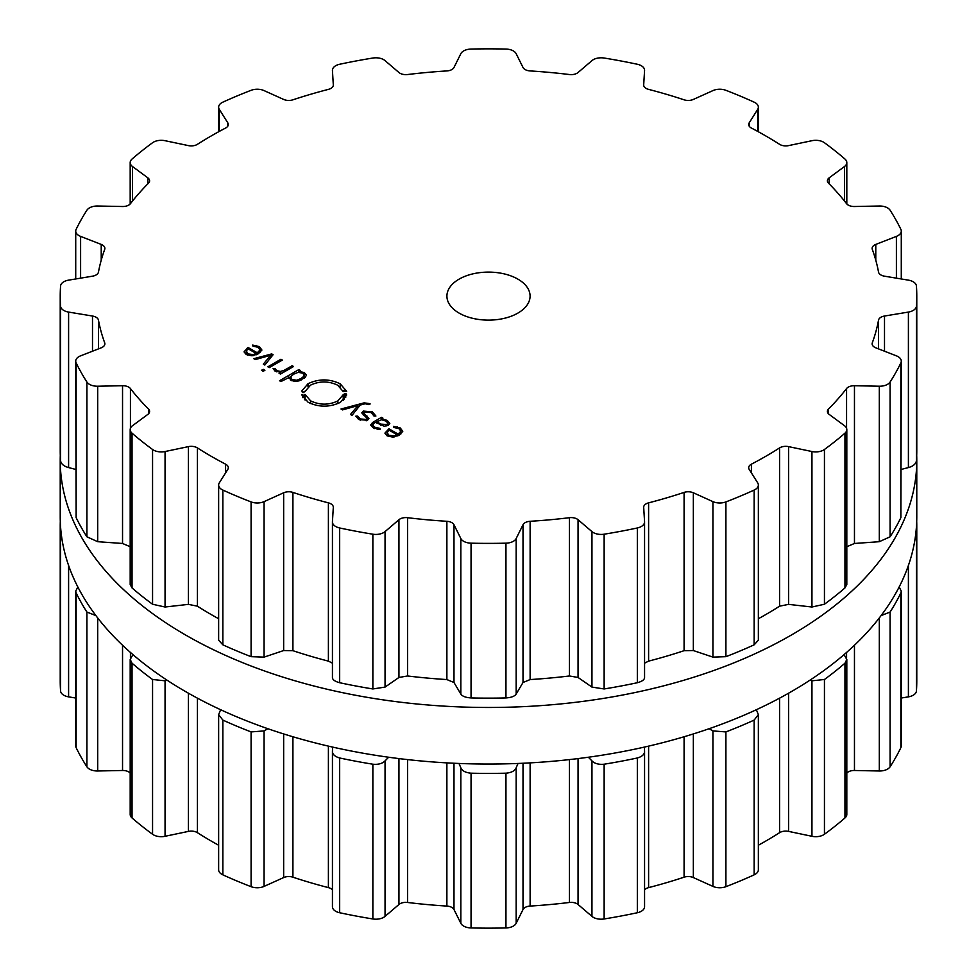 <?xml version="1.0" encoding="UTF-8"?>
<svg xmlns="http://www.w3.org/2000/svg" width="977" height="977" viewBox="0 0 977 977"><rect width="100%" height="100%" fill="white"/><g stroke="black" fill="none" stroke-linecap="round" stroke-linejoin="round"><path stroke-width="1.47" d="M60.22 516.796A428.28 247.266 0 0 0 488.5 764.051A428.28 247.266 0 0 0 916.78 516.796L916.78 460.204A428.28 247.266 0 0 0 916.707 455.538A428.28 247.266 0 0 1 916.78 460.204A428.28 247.266 0 0 1 488.5 707.47A428.28 247.266 0 0 1 60.22 460.204A428.28 247.266 0 0 0 488.5 707.47A428.28 247.266 0 0 0 916.78 460.204L916.78 516.796A428.28 247.266 0 0 1 488.5 764.051A428.28 247.266 0 0 1 60.22 516.796L60.22 460.204A428.28 247.266 0 0 1 60.293 455.538A428.28 247.266 0 0 0 60.22 460.204L60.22 516.796M644.564 889.852A8.317 4.8 180 0 1 648.606 887.617A392.241 226.456 0 0 0 666.57 882.658A392.241 226.456 0 0 0 684.083 877.187A8.317 4.8 180 0 1 693.34 877.566L712.929 886.395A11.089 6.399 0 0 0 725.911 886.689A428.28 247.266 0 0 0 740.236 880.924A428.28 247.266 0 0 0 754.146 874.842A11.089 6.399 0 0 0 758.36 869.811L758.36 714.663L756.381 709.717M758.36 845.227A392.241 226.456 0 0 0 765.858 841.014A392.241 226.456 0 0 0 779.573 832.685A8.317 4.8 180 0 1 788.586 831.39L811.948 836.3A11.089 6.399 0 0 0 824.441 834.26A428.28 247.266 0 0 0 834.981 826.224A428.28 247.266 0 0 0 844.958 817.957A11.089 6.399 0 0 0 846.815 814.403L846.815 659.475L844.067 654.627M846.815 773.039A8.317 4.8 180 0 1 854.46 770.487L879.3 770.987A11.089 6.399 0 0 0 890.084 766.811A428.28 247.266 0 0 0 895.811 757.297A428.28 247.266 0 0 0 900.867 747.649A11.089 6.399 0 0 0 901.282 745.915L901.282 591.122L899.158 586.994M901.282 698.03L908.402 696.857A11.089 6.399 0 0 0 916.426 690.959A428.28 247.266 0 0 0 916.78 680.884L916.78 526.127A428.28 247.266 180 0 1 916.426 536.202L915.058 538.913M60.574 690.959L60.574 536.202A428.28 247.266 180 0 1 60.22 526.127L60.22 680.884A428.28 247.266 0 0 0 60.574 690.959A11.089 6.399 0 0 0 68.598 696.857L75.718 698.03M77.842 586.994L75.718 591.122L75.718 745.915A11.089 6.399 0 0 0 76.133 747.649A428.28 247.266 0 0 0 81.189 757.297A428.28 247.266 0 0 0 86.916 766.811A11.089 6.399 0 0 0 97.7 770.987L122.54 770.487A8.317 4.8 180 0 1 130.185 773.039M132.933 654.627L130.185 659.475L130.185 814.403A11.089 6.399 0 0 0 132.042 817.957A428.28 247.266 0 0 0 142.019 826.224A428.28 247.266 0 0 0 152.559 834.26A11.089 6.399 0 0 0 165.052 836.3L188.414 831.39A8.317 4.8 180 0 1 197.427 832.685A392.241 226.456 0 0 0 211.142 841.014A392.241 226.456 0 0 0 218.64 845.227M220.619 709.717L218.64 714.663L218.64 869.811A11.089 6.399 0 0 0 222.854 874.842A428.28 247.266 0 0 0 236.764 880.924A428.28 247.266 0 0 0 251.089 886.689A11.089 6.399 0 0 0 264.071 886.395L283.66 877.566A8.317 4.8 180 0 1 292.917 877.187A392.241 226.456 0 0 0 310.43 882.658A392.241 226.456 0 0 0 328.394 887.617A8.317 4.8 180 0 1 332.436 889.852M332.436 751.545L332.436 906.509A11.089 6.399 0 0 0 332.436 906.741A11.089 6.399 0 0 0 339.666 912.738A428.28 247.266 0 0 0 356.153 916.047A428.28 247.266 0 0 0 372.86 918.966A11.089 6.399 0 0 0 385.048 916.377L398.946 904.482A8.317 4.8 180 0 1 407.556 902.467A392.241 226.456 0 0 0 427.144 904.555A392.241 226.456 0 0 0 446.88 906.07A8.317 4.8 180 0 1 453.987 909.514L460.839 923.314A11.089 6.399 0 0 0 471.048 927.942A428.28 247.266 0 0 0 488.5 928.15A428.28 247.266 0 0 0 505.952 927.942A11.089 6.399 0 0 0 516.161 923.314L523.013 909.514A8.317 4.8 180 0 1 530.12 906.07A392.241 226.456 0 0 0 549.856 904.555A392.241 226.456 0 0 0 569.444 902.467A8.317 4.8 180 0 1 578.054 904.482L591.952 916.377A11.089 6.399 0 0 0 604.14 918.966A428.28 247.266 0 0 0 620.847 916.047A428.28 247.266 0 0 0 637.334 912.738A11.089 6.399 0 0 0 644.564 906.741A11.089 6.399 0 0 0 644.564 906.509L644.564 751.545M754.146 874.842L754.146 720.086A428.28 247.266 180 0 1 740.236 726.167A428.28 247.266 180 0 1 725.911 731.92L712.929 730.918L709.094 728.732M754.146 720.086L758.36 714.663M811.948 836.3L811.948 680.81L809.933 680.2M644.356 747.1L644.564 751.032C644.686 754.244 642.268 756.564 637.334 757.981A428.28 247.266 180 0 1 620.847 761.291A428.28 247.266 180 0 1 604.14 764.209C598.742 764.722 594.675 763.623 591.952 760.9L588.362 757.236M811.948 680.81L824.441 679.491A428.28 247.266 180 0 0 834.981 671.468A428.28 247.266 180 0 0 844.958 663.2L846.815 659.475M644.564 906.741L644.564 751.032M518.018 763.464L516.161 767.824C514.781 770.926 511.386 772.709 505.952 773.186A428.28 247.266 180 0 1 488.5 773.393A428.28 247.266 180 0 1 471.048 773.186C465.614 772.709 462.219 770.926 460.839 767.824L458.982 763.464M881.083 615.608L890.084 612.054A428.28 247.266 180 0 0 895.811 602.54A428.28 247.266 180 0 0 900.867 592.892L901.282 591.122M388.638 757.236L385.048 760.9C382.325 763.623 378.258 764.722 372.86 764.209A428.28 247.266 180 0 1 356.153 761.291A428.28 247.266 180 0 1 339.666 757.981C334.732 756.564 332.314 754.244 332.436 751.032L332.436 906.741M916.707 521.462A428.28 247.266 180 0 1 916.78 526.127M332.436 751.032L332.644 747.1M267.906 728.732L264.071 730.918L251.089 731.92A428.28 247.266 180 0 1 236.764 726.167A428.28 247.266 180 0 1 222.854 720.086L218.64 714.663M167.067 680.2L165.052 680.81L152.559 679.491A428.28 247.266 180 0 1 142.019 671.468A428.28 247.266 180 0 1 132.042 663.2L130.185 659.475M86.916 766.811L86.916 612.054L95.917 615.608M86.916 612.054A428.28 247.266 180 0 1 81.189 602.54A428.28 247.266 180 0 1 76.133 592.892L75.718 591.122M60.574 536.202L61.942 538.913M60.22 526.127A428.28 247.266 180 0 1 60.293 521.462M459.092 313.092A41.584 24.01 180 0 1 446.916 296.116A41.584 24.01 180 0 1 488.5 272.107A41.584 24.01 180 0 1 530.084 296.116A41.584 24.01 180 0 1 504.413 318.294A41.584 24.01 180 0 1 459.092 313.092M740.236 496.157A428.28 247.266 0 0 0 754.146 490.063A11.089 6.399 0 0 0 758.36 485.044A11.089 6.399 0 0 0 757.688 482.858L749.188 469.375A8.317 4.8 180 0 1 748.687 467.727A8.317 4.8 180 0 1 751.423 464.16A392.241 226.456 0 0 0 765.858 456.247A392.241 226.456 0 0 0 779.573 447.918A8.317 4.8 180 0 1 788.586 446.623L811.948 451.533A11.089 6.399 0 0 0 824.441 449.481A428.28 247.266 0 0 0 834.981 441.457A428.28 247.266 0 0 0 844.958 433.177A11.089 6.399 0 0 0 846.815 429.636A11.089 6.399 0 0 0 844.458 425.691L829.155 414.382A8.317 4.8 180 0 1 827.397 411.427A8.317 4.8 180 0 1 828.508 409.033A392.241 226.456 0 0 0 837.985 398.921A392.241 226.456 0 0 0 846.571 388.553A8.317 4.8 180 0 1 854.46 385.72L879.3 386.22A11.089 6.399 0 0 0 890.084 382.044A428.28 247.266 0 0 0 895.811 372.518A428.28 247.266 0 0 0 900.867 362.882A11.089 6.399 0 0 0 901.282 361.148A11.089 6.399 0 0 0 896.397 355.836L875.783 347.812A8.317 4.8 180 0 1 872.119 343.831A8.317 4.8 180 0 1 872.302 342.842A392.241 226.456 0 0 0 875.917 331.545A392.241 226.456 0 0 0 878.531 320.138A8.317 4.8 180 0 1 884.503 316.035L908.402 312.078A11.089 6.399 0 0 0 916.426 306.192A428.28 247.266 0 0 0 916.78 296.116A428.28 247.266 0 0 0 916.426 286.041A11.089 6.399 0 0 0 908.402 280.143L884.503 276.186A8.317 4.8 180 0 1 878.531 272.082A392.241 226.456 0 0 0 875.917 260.688A392.241 226.456 0 0 0 872.302 249.379A8.317 4.8 180 0 1 872.119 248.39A8.317 4.8 180 0 1 875.783 244.409L896.397 236.385A11.089 6.399 0 0 0 901.282 231.085A11.089 6.399 0 0 0 900.867 229.351A428.28 247.266 0 0 0 895.811 219.703A428.28 247.266 0 0 0 890.084 210.189A11.089 6.399 0 0 0 879.3 206.013L854.46 206.513A8.317 4.8 180 0 1 846.571 203.68A392.241 226.456 0 0 0 837.985 193.299A392.241 226.456 0 0 0 828.508 183.2A8.317 4.8 180 0 1 827.397 180.806A8.317 4.8 180 0 1 829.155 177.851L844.458 166.542A11.089 6.399 0 0 0 846.815 162.597A11.089 6.399 0 0 0 844.958 159.043A428.28 247.266 0 0 0 834.981 150.776A428.28 247.266 0 0 0 824.441 142.74A11.089 6.399 0 0 0 811.948 140.7L788.586 145.61A8.317 4.8 180 0 1 779.573 144.315A392.241 226.456 0 0 0 765.858 135.986A392.241 226.456 0 0 0 751.423 128.06A8.317 4.8 180 0 1 748.687 124.506A8.317 4.8 180 0 1 749.188 122.858L757.688 109.375A11.089 6.399 0 0 0 758.36 107.189A11.089 6.399 0 0 0 754.146 102.158A428.28 247.266 0 0 0 740.236 96.076A428.28 247.266 0 0 0 725.911 90.311A11.089 6.399 0 0 0 712.929 90.605L693.34 99.434A8.317 4.8 180 0 1 684.083 99.813A392.241 226.456 0 0 0 666.57 94.342A392.241 226.456 0 0 0 648.606 89.383A8.317 4.8 180 0 1 643.684 84.999A8.317 4.8 180 0 1 643.696 84.828L644.564 70.491A11.089 6.399 0 0 0 644.564 70.259A11.089 6.399 0 0 0 637.334 64.262A428.28 247.266 0 0 0 620.847 60.953A428.28 247.266 0 0 0 604.14 58.034A11.089 6.399 0 0 0 591.952 60.623L578.054 72.518A8.317 4.8 180 0 1 569.444 74.533A392.241 226.456 0 0 0 549.856 72.445A392.241 226.456 0 0 0 530.12 70.93A8.317 4.8 180 0 1 523.013 67.486L516.161 53.686A11.089 6.399 0 0 0 505.952 49.058A428.28 247.266 0 0 0 488.5 48.85A428.28 247.266 0 0 0 471.048 49.058A11.089 6.399 0 0 0 460.839 53.686L453.987 67.486A8.317 4.8 180 0 1 446.88 70.93A392.241 226.456 0 0 0 427.144 72.445A392.241 226.456 0 0 0 407.556 74.533A8.317 4.8 180 0 1 398.946 72.518L385.048 60.623A11.089 6.399 0 0 0 372.86 58.034A428.28 247.266 0 0 0 356.153 60.953A428.28 247.266 0 0 0 339.666 64.262A11.089 6.399 0 0 0 332.436 70.259A11.089 6.399 0 0 0 332.436 70.491L333.304 84.828A8.317 4.8 180 0 1 333.316 84.999A8.317 4.8 180 0 1 328.394 89.383A392.241 226.456 0 0 0 310.43 94.342A392.241 226.456 0 0 0 292.917 99.813A8.317 4.8 180 0 1 283.66 99.434L264.071 90.605A11.089 6.399 0 0 0 251.089 90.311A428.28 247.266 0 0 0 236.764 96.076A428.28 247.266 0 0 0 222.854 102.158A11.089 6.399 0 0 0 218.64 107.189A11.089 6.399 0 0 0 219.312 109.375L227.812 122.858A8.317 4.8 180 0 1 228.313 124.506A8.317 4.8 180 0 1 225.577 128.06A392.241 226.456 0 0 0 211.142 135.986A392.241 226.456 0 0 0 197.427 144.315A8.317 4.8 180 0 1 188.414 145.61L165.052 140.7A11.089 6.399 0 0 0 152.559 142.74A428.28 247.266 0 0 0 142.019 150.776A428.28 247.266 0 0 0 132.042 159.043A11.089 6.399 0 0 0 130.185 162.597A11.089 6.399 0 0 0 132.542 166.542L147.845 177.851A8.317 4.8 180 0 1 149.603 180.806A8.317 4.8 180 0 1 148.492 183.2A392.241 226.456 0 0 0 139.015 193.299A392.241 226.456 0 0 0 130.429 203.68A8.317 4.8 180 0 1 122.54 206.513L97.7 206.013A11.089 6.399 0 0 0 86.916 210.189A428.28 247.266 0 0 0 81.189 219.703A428.28 247.266 0 0 0 76.133 229.351A11.089 6.399 0 0 0 75.718 231.085A11.089 6.399 0 0 0 80.602 236.385L101.217 244.409A8.317 4.8 180 0 1 104.881 248.39A8.317 4.8 180 0 1 104.698 249.379A392.241 226.456 0 0 0 101.083 260.688A392.241 226.456 0 0 0 98.469 272.082A8.317 4.8 180 0 1 92.497 276.186L68.598 280.143A11.089 6.399 0 0 0 60.574 286.041A428.28 247.266 0 0 0 60.22 296.116A428.28 247.266 0 0 0 60.574 306.192A11.089 6.399 0 0 0 68.598 312.078L92.497 316.035A8.317 4.8 180 0 1 98.469 320.138A392.241 226.456 0 0 0 101.083 331.545A392.241 226.456 0 0 0 104.698 342.842A8.317 4.8 180 0 1 104.881 343.831A8.317 4.8 180 0 1 101.217 347.812L80.602 355.836A11.089 6.399 0 0 0 75.718 361.148A11.089 6.399 0 0 0 76.133 362.882A428.28 247.266 0 0 0 81.189 372.518A428.28 247.266 0 0 0 86.916 382.044A11.089 6.399 0 0 0 97.7 386.22L122.54 385.72A8.317 4.8 180 0 1 130.429 388.553A392.241 226.456 0 0 0 139.015 398.921A392.241 226.456 0 0 0 148.492 409.033A8.317 4.8 180 0 1 149.603 411.427A8.317 4.8 180 0 1 147.845 414.382L132.542 425.691A11.089 6.399 0 0 0 130.185 429.636A11.089 6.399 0 0 0 132.042 433.177A428.28 247.266 0 0 0 142.019 441.457A428.28 247.266 0 0 0 152.559 449.481A11.089 6.399 0 0 0 165.052 451.533L188.414 446.623A8.317 4.8 180 0 1 197.427 447.918A392.241 226.456 0 0 0 211.142 456.247A392.241 226.456 0 0 0 225.577 464.16A8.317 4.8 180 0 1 228.313 467.727A8.317 4.8 180 0 1 227.812 469.375L219.312 482.858A11.089 6.399 0 0 0 218.64 485.044A11.089 6.399 0 0 0 222.854 490.063A428.28 247.266 0 0 0 236.764 496.157A428.28 247.266 0 0 0 251.089 501.909A11.089 6.399 0 0 0 264.071 501.628L283.66 492.787A8.317 4.8 180 0 1 292.917 492.408A392.241 226.456 0 0 0 310.43 497.891A392.241 226.456 0 0 0 328.394 502.85A8.317 4.8 180 0 1 333.316 507.234A8.317 4.8 180 0 1 333.304 507.393L332.436 521.742A11.089 6.399 0 0 0 332.436 521.962A11.089 6.399 0 0 0 339.666 527.971A428.28 247.266 0 0 0 356.153 531.28A428.28 247.266 0 0 0 372.86 534.199A11.089 6.399 0 0 0 385.048 531.61L398.946 519.715A8.317 4.8 180 0 1 407.556 517.7A392.241 226.456 0 0 0 427.144 519.788A392.241 226.456 0 0 0 446.88 521.291A8.317 4.8 180 0 1 453.987 524.747L460.839 538.547A11.089 6.399 0 0 0 471.048 543.175A428.28 247.266 0 0 0 488.5 543.383A428.28 247.266 0 0 0 505.952 543.175A11.089 6.399 0 0 0 516.161 538.547L523.013 524.747A8.317 4.8 180 0 1 530.12 521.291A392.241 226.456 0 0 0 549.856 519.788A392.241 226.456 0 0 0 569.444 517.7A8.317 4.8 180 0 1 578.054 519.715L591.952 531.61A11.089 6.399 0 0 0 604.14 534.199A428.28 247.266 0 0 0 620.847 531.28A428.28 247.266 0 0 0 637.334 527.971A11.089 6.399 0 0 0 644.564 521.962A11.089 6.399 0 0 0 644.564 521.742L643.696 507.393A8.317 4.8 180 0 1 643.684 507.234A8.317 4.8 180 0 1 648.606 502.85A392.241 226.456 0 0 0 666.57 497.891A392.241 226.456 0 0 0 684.083 492.408A8.317 4.8 180 0 1 693.34 492.787L712.929 501.628A11.089 6.399 0 0 0 725.911 501.909A428.28 247.266 0 0 0 740.236 496.157M244.152 352.05L246.375 354.578L252.017 355.811L258.368 353.759L261.921 350.047L259.455 346.652L252.677 345.064L252.909 346.127L258.123 347.323L260.029 349.937L257.256 352.782L248.085 347.482L244.128 351.708M260.053 352.636L260.053 349.668L260.029 352.66M264.828 365.044L273.084 354.712L271.716 353.918L253.825 358.681L255.363 359.573L270.776 355.249L263.301 364.152L264.828 365.044M267.869 366.802L269.261 367.608L282.341 360.061L280.949 359.255L267.869 366.802M261.47 370.307L263.192 371.297L264.901 370.307L263.179 369.318L261.47 370.307M276.601 370.613L275.135 368.573L273.12 368.573L275.05 371.126L280.814 372.261L279.068 373.263L280.472 374.069L293.54 366.522L292.147 365.716L284.087 370.368L280.399 371.431L276.601 370.613L276.601 371.822M288.85 378.246L288.85 376.975L290.926 380.297L295.286 381.506L299.157 380.835L305.264 377.317L306.412 375.083L304.323 372.555L298.559 371.358L300.244 370.393L298.852 369.587L279.532 380.737L280.936 381.543L288.752 377.647M302.369 392.522L302.601 391.215L301.649 391.13L308.024 383.717C318.758 378.661 329.469 378.685 340.179 383.802L346.688 391.325L345.748 391.398L345.345 390.092L343.831 390.299L344.185 391.521L343.22 391.594L337.712 385.231C328.651 380.896 319.589 380.871 310.503 385.158L305.129 391.411L304.165 391.337L303.932 392.559L302.369 392.522M310.625 400.863C319.687 405.199 328.76 405.223 337.847 400.936L343.232 394.671L344.173 394.757L344.405 393.536L345.98 393.572L345.736 394.891L346.701 394.964L340.326 402.377C329.591 407.433 318.868 407.409 308.158 402.292L301.649 394.769L302.589 394.696L302.992 396.003L304.519 395.795L304.152 394.574L305.105 394.5L310.625 400.863L310.625 403.525M369.587 403.599L364.103 402.866L340.997 409.009L342.524 409.9L357.948 405.577L350.474 414.48L352.001 415.372L360.257 405.04L365.227 403.757L368.952 404.637L370.173 403.941L369.587 403.599L369.587 404.27M372.432 411.879L363.273 411.073L361.771 412.892L367.071 418.315L366.143 419.438L360.257 418.95L357.667 416.165L355.823 416.165L359.06 419.634L367.511 420.22L368.927 418.449L363.688 413.015L364.641 411.867L371.272 412.624L373.996 416.043L375.901 416.043L372.432 411.879L372.432 413.393M389.811 423.42L387.112 420.354L381.628 418.877L382.923 418.132L381.531 417.326L372.579 422.491L370.637 425.032L373.409 427.926L380.077 429.453L379.931 428.366L374.631 427.218L372.555 424.995L374.118 423.212L375.571 422.369L384.217 426.216L388.223 425.313L389.811 423.359M385.011 433.373L387.234 435.901L392.876 437.134L399.214 435.083L402.768 431.37L400.301 427.975L393.536 426.387L393.768 427.45L398.982 428.647L400.875 431.26L398.127 434.106L388.944 428.805L384.987 433.031M400.9 430.991L400.875 433.983L400.9 430.991M758.36 485.044L758.36 640.204L754.146 644.82A428.28 247.266 180 0 1 740.236 650.914A428.28 247.266 180 0 1 725.911 656.666L725.911 501.909M644.564 663.163L648.606 661.124A392.241 226.456 180 0 0 666.57 656.165A392.241 226.456 180 0 0 684.083 650.682L693.34 650.548L712.929 657.118L725.911 656.666M846.815 429.636L846.815 584.564L844.958 587.934A428.28 247.266 180 0 1 834.981 596.214A428.28 247.266 180 0 1 824.441 604.238L811.948 607.01L788.586 604.372L779.573 606.18A392.241 226.456 180 0 1 765.858 614.521A392.241 226.456 180 0 1 758.36 618.734M332.436 521.962L332.436 677.232C332.314 679.565 334.732 681.396 339.666 682.728A428.28 247.266 180 0 0 356.153 686.037A428.28 247.266 180 0 0 372.86 688.956L385.048 687.1L398.946 677.464L407.556 675.974A392.241 226.456 180 0 0 427.144 678.05A392.241 226.456 180 0 0 446.88 679.565L453.987 682.508L460.839 694.024C462.219 696.247 465.614 697.554 471.048 697.932A428.28 247.266 180 0 0 488.5 698.14A428.28 247.266 180 0 0 505.952 697.932C511.386 697.554 514.781 696.247 516.161 694.024L523.013 682.508L530.12 679.565A392.241 226.456 180 0 0 549.856 678.05A392.241 226.456 180 0 0 569.444 675.974L578.054 677.464L591.952 687.1L604.14 688.956A428.28 247.266 180 0 0 620.847 686.037A428.28 247.266 180 0 0 637.334 682.728C642.268 681.396 644.686 679.565 644.564 677.232L644.564 522.194M644.564 521.962L644.564 677.232M846.571 546.827L854.46 543.468L879.3 541.698L890.084 536.8L890.084 382.044M901.282 361.148L900.867 517.639A428.28 247.266 180 0 1 895.811 527.275A428.28 247.266 180 0 1 890.084 536.8M901.282 469.424L908.402 467.568C913.006 466.334 915.681 464.136 916.426 460.949L916.426 306.192M916.78 296.116L916.78 450.873A428.28 247.266 180 0 1 916.426 460.949M218.64 485.044L218.64 640.204L222.854 644.82A428.28 247.266 180 0 0 236.764 650.914A428.28 247.266 180 0 0 251.089 656.666L264.071 657.118L283.66 650.548L292.917 650.682A392.241 226.456 180 0 0 310.43 656.165A392.241 226.456 180 0 0 328.394 661.124L332.436 663.163M218.64 618.734A392.241 226.456 180 0 1 211.142 614.521A392.241 226.456 180 0 1 197.427 606.18L197.427 447.918M130.185 429.636L130.185 584.564L132.042 587.934A428.28 247.266 180 0 0 142.019 596.214A428.28 247.266 180 0 0 152.559 604.238L165.052 607.01L188.414 604.372L197.427 606.18M75.718 361.148L76.133 517.639A428.28 247.266 180 0 0 81.189 527.275A428.28 247.266 180 0 0 86.916 536.8L97.7 541.698L122.54 543.468L130.429 546.827M60.22 296.116L60.22 450.873A428.28 247.266 180 0 0 60.574 460.949C61.319 464.136 63.993 466.334 68.598 467.568L75.718 469.424M257.256 354.346L257.256 352.782M248.085 349.107L248.085 347.482M271.716 356.422L271.716 353.918M270.776 357.606L270.776 355.249M280.949 360.855L280.949 359.255M263.179 371.297L263.179 369.318M275.135 371.175L275.135 368.573M280.814 373.873L280.814 372.261M292.147 367.328L292.147 365.716M298.559 372.298L298.559 371.358M298.852 371.199L298.852 369.587M302.601 392.534L302.601 391.215M343.831 391.545L343.831 390.299M305.105 400.106L305.105 394.5M304.519 399.556L304.519 395.795M302.992 397.737L302.992 396.003M302.589 397.102L302.589 394.696M345.736 397.321L345.736 394.891M344.405 399.153L344.405 393.536M344.173 399.41L344.173 394.757M343.232 400.314L343.232 394.671M357.948 407.934L357.948 405.577M357.667 418.693L357.667 416.165M381.628 419.744L381.628 418.877M381.531 419.744L381.531 417.326M379.931 429.465L379.931 428.366M398.127 435.669L398.127 434.106M388.944 430.43L388.944 428.805M246.375 350.633L248.378 348.936L256.157 353.43L253.226 354.578L247.596 353.869L246.375 350.633L246.009 354.358M256.157 354.846L256.157 353.43M290.596 376.707L293.711 374.167L298.107 372.371L302.907 373.153L304.274 375.925L301.148 378.465L296.752 380.261L291.952 379.479L290.596 376.707L290.377 379.955M304.506 377.952L304.506 375.083L304.274 378.136M380.798 425.325L380.798 424.103L376.682 421.734L381.604 419.744L385.891 421.063L387.93 423.163L386.794 424.531L380.798 424.103L380.798 425.325M376.682 423.017L376.682 421.734M387.234 431.956L389.237 430.259L397.016 434.753L394.085 435.901L388.455 435.192L387.234 431.956L386.868 435.681M397.016 436.157L397.016 434.753M725.911 886.689L725.911 731.92M712.929 886.395L712.929 730.918M693.34 877.566L693.34 733.935M684.083 877.187L684.083 736.768M779.573 832.685L779.573 698.176M648.606 887.617L648.606 746.123M788.586 831.39L788.586 693.206M824.441 834.26L824.441 679.491M637.334 912.738L637.334 757.981M844.958 817.957L844.958 663.2M604.14 918.966L604.14 764.209M591.952 916.377L591.952 760.9M578.054 904.482L578.054 758.592M569.444 902.467L569.444 759.605M846.571 658.009L846.571 652.441M530.12 906.07L530.12 762.89M854.46 770.487L854.46 645.235M523.013 909.514L523.013 763.257M879.3 770.987L879.3 617.94M516.161 923.314L516.161 767.824M890.084 766.811L890.084 612.054M505.952 927.942L505.952 773.186M900.867 747.649L900.867 592.892M471.048 927.942L471.048 773.186M460.839 923.314L460.839 767.824M453.987 909.514L453.987 763.257M446.88 906.07L446.88 762.89M407.556 902.467L407.556 759.605M398.946 904.482L398.946 758.592M908.402 696.857L908.402 565.463M385.048 916.377L385.048 760.9M916.426 690.959L916.426 536.202M372.86 918.966L372.86 764.209M339.666 912.738L339.666 757.981M328.394 887.617L328.394 746.123M292.917 877.187L292.917 736.768M283.66 877.566L283.66 733.935M264.071 886.395L264.071 730.918M251.089 886.689L251.089 731.92M222.854 874.842L222.854 720.086M197.427 832.685L197.427 698.176M188.414 831.39L188.414 693.206M165.052 836.3L165.052 680.81M152.559 834.26L152.559 679.491M132.042 817.957L132.042 663.2M130.429 658.009L130.429 652.441M122.54 770.487L122.54 645.235M97.7 770.987L97.7 617.94M76.133 747.649L76.133 592.892M68.598 696.857L68.598 565.463M754.146 644.82L754.146 490.063M712.929 657.118L712.929 501.628M693.34 650.548L693.34 492.787M751.423 472.917L751.423 464.16M684.083 650.682L684.083 492.408M779.573 606.18L779.573 447.918M648.606 661.124L648.606 502.85M788.586 604.372L788.586 446.623M811.948 607.01L811.948 451.533M824.441 604.238L824.441 449.481M637.334 682.728L637.334 527.971M844.958 587.934L844.958 433.177M604.14 688.956L604.14 534.199M591.952 687.1L591.952 531.61M578.054 677.464L578.054 519.715M828.508 413.821L828.508 409.033M569.444 675.974L569.444 517.7M846.571 428.317L846.571 388.553M530.12 679.565L530.12 521.291M854.46 543.468L854.46 385.72M523.013 682.508L523.013 524.747M879.3 541.698L879.3 386.22M516.161 694.024L516.161 538.547M505.952 697.932L505.952 543.175M900.867 517.639L900.867 362.882M471.048 697.932L471.048 543.175M460.839 694.024L460.839 538.547M453.987 682.508L453.987 524.747M872.302 344.832L872.302 342.842M446.88 679.565L446.88 521.291M878.531 348.887L878.531 320.138M407.556 675.974L407.556 517.7M884.503 351.207L884.503 316.035M398.946 677.464L398.946 519.715M908.402 467.568L908.402 312.078M385.048 687.1L385.048 531.61M372.86 688.956L372.86 534.199M339.666 682.728L339.666 527.971M332.436 677.232L332.436 522.194M328.394 661.124L328.394 502.85M292.917 650.682L292.917 492.408M875.783 260.236L875.783 244.409M283.66 650.548L283.66 492.787M896.397 278.164L896.397 236.385M264.071 657.118L264.071 501.628M251.089 656.666L251.089 501.909M222.854 644.82L222.854 490.063M225.577 472.917L225.577 464.16M829.155 183.859L829.155 177.851M188.414 604.372L188.414 446.623M844.458 200.993L844.458 166.542M165.052 607.01L165.052 451.533M152.559 604.238L152.559 449.481M132.042 587.934L132.042 433.177M148.492 413.821L148.492 409.033M130.429 428.317L130.429 388.553M749.188 126.143L749.188 122.858M122.54 543.468L122.54 385.72M757.688 131.406L757.688 109.375M97.7 541.698L97.7 386.22M86.916 536.8L86.916 382.044M76.133 517.639L76.133 362.882M104.698 344.832L104.698 342.842M98.469 348.887L98.469 320.138M92.497 351.207L92.497 316.035M68.598 467.568L68.598 312.078M60.574 460.949L60.574 306.192M101.217 260.236L101.217 244.409M80.602 278.164L80.602 236.385M147.845 183.859L147.845 177.851M132.542 200.993L132.542 166.542M227.812 126.143L227.812 122.858M219.312 131.406L219.312 109.375M247.462 349.534L247.462 347.849M259.455 348.337L259.455 346.652M256.255 346.517L256.255 345.382M284.087 371.981L284.087 370.368M280.399 372.298L280.399 371.431M304.323 374.386L304.323 372.555M340.179 386.953L340.179 383.802M308.024 386.916L308.024 383.717M337.847 403.611L337.847 400.936M364.103 404.051L364.103 402.866M363.273 414.956L363.273 411.073M366.143 420.806L366.143 419.438M360.257 420.232L360.257 418.95M366.961 417.887L366.961 415.958M364.958 416.141L364.958 414.59M387.112 421.893L387.112 420.354M372.579 424.751L372.579 422.491M377.22 429.392L377.22 428.268M374.631 428.561L374.631 427.218M388.321 430.857L388.321 429.172M400.301 429.66L400.301 427.975M397.114 427.841L397.114 426.705M247.596 355.164L247.596 353.869M253.226 355.677L253.226 354.578M291.952 380.81L291.952 379.479M296.752 381.409L296.752 380.261M301.148 380.004L301.148 378.465M386.794 425.935L386.794 424.531M388.455 436.487L388.455 435.192M394.085 437L394.085 435.901M901.282 231.085L901.282 278.97M846.815 162.597L846.815 203.961M758.36 107.189L758.36 131.773M75.718 231.085L75.718 278.97M130.185 162.597L130.185 203.961M218.64 107.189L218.64 131.773M367.071 420.452L367.071 418.315M363.688 415.262L363.688 413.015M372.555 427.389L372.555 424.995M387.93 425.471L387.93 423.163"/></g></svg>
